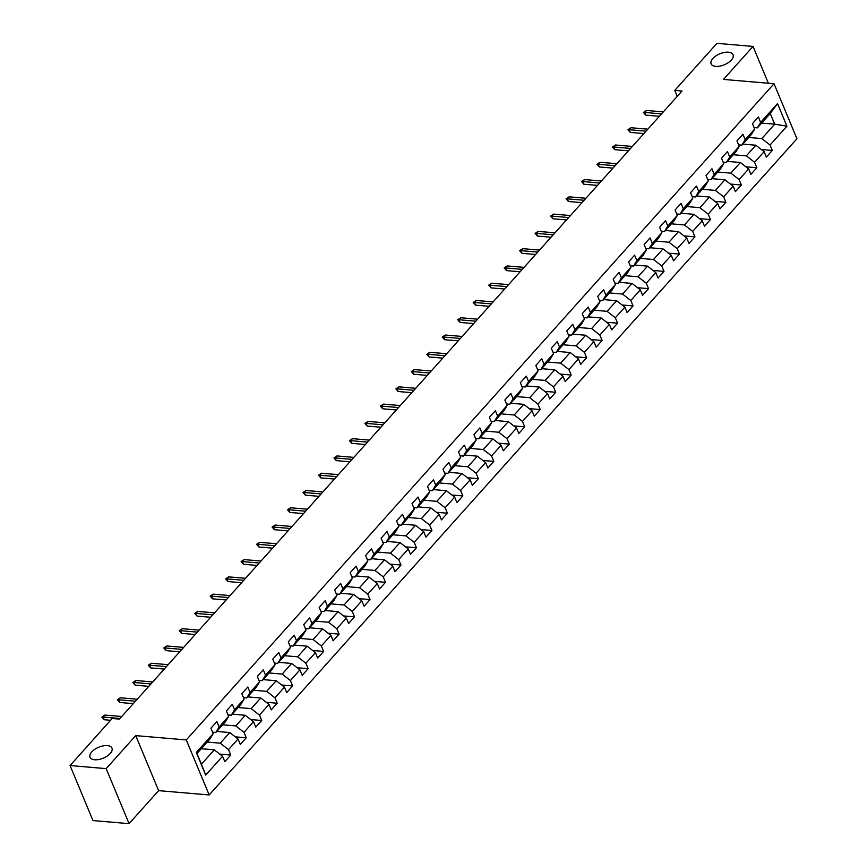 <?xml version="1.0" encoding="UTF-8"?>
<svg xmlns="http://www.w3.org/2000/svg" width="867" height="867" viewBox="0 0 867 867"><rect width="100%" height="100%" fill="white"/><g stroke="black" fill="none" stroke-linecap="round" stroke-linejoin="round"><path stroke-width="1.3" d="M715.741 66.369A11.889 5.928 157.4 0 1 711.113 63.855A11.889 5.928 157.4 0 1 715.882 55.911A11.889 5.928 157.4 0 1 728.443 52.193A11.889 5.928 157.4 0 1 733.07 54.708A11.889 5.928 157.4 0 1 728.302 62.652A11.889 5.928 157.4 0 1 715.741 66.369M94.666 759.774A11.889 5.928 157.4 0 1 90.027 757.259A11.889 5.928 157.4 0 1 94.796 749.316A11.889 5.928 157.4 0 1 107.356 745.609A11.889 5.928 157.4 0 1 111.984 748.123A11.889 5.928 157.4 0 1 107.215 756.067A11.889 5.928 157.4 0 1 94.666 759.774M209.185 794.952L796.936 138.753L774.036 83.731L186.275 739.93L209.185 794.952L158.628 790.65L135.729 735.628L106.164 768.628L129.075 823.65L158.628 790.65M129.075 823.65L92.964 820.572L70.064 765.55L106.164 768.628M761.649 123.071L774.697 124.187L770.243 113.479L757.346 127.872L760.652 122.42L758.387 116.991L752.437 123.634L754.702 129.064L745.176 139.685L742.921 134.266L736.961 140.909L739.226 146.339L729.7 156.96L727.446 151.541L721.496 158.184L723.75 163.603L714.235 174.234L711.97 168.805L706.02 175.459L708.285 180.878L698.759 191.509L696.494 186.08L690.544 192.723L692.809 198.153L683.283 208.784L681.029 203.355L675.079 209.998L677.333 215.428L667.818 226.059L665.553 220.63L659.603 227.273L661.857 232.703L652.342 243.334L650.077 237.905L644.127 244.548L646.392 249.978L636.866 260.609L634.611 255.18L628.662 261.823L630.916 267.253L621.401 277.884L619.136 272.455L613.186 279.098L615.44 284.528L605.925 295.159L603.66 289.73L597.71 296.373L599.975 301.803L590.449 312.434L588.194 307.005L582.245 313.648L584.499 319.078L574.973 329.709L572.719 324.28L566.769 330.923L569.023 336.353L559.508 346.984L557.243 341.555L551.293 348.198L553.558 353.628L544.032 364.259L541.777 358.83L535.828 365.473L538.082 370.903L528.556 381.534L526.302 376.105L520.352 382.748L522.606 388.178L513.091 398.809L510.826 393.38L504.876 400.023L507.141 405.453L497.615 416.084L495.36 410.655L489.4 417.298L491.665 422.728L482.139 433.348L479.885 427.93L473.935 434.573L476.189 440.002L466.674 450.623L464.409 445.204L458.459 451.848L460.724 457.267L451.198 467.898L448.943 462.469L442.983 469.123L445.248 474.542L435.722 485.173L433.467 479.744L427.518 486.387L429.772 491.817L420.257 502.448L417.992 497.019L412.042 503.662L414.307 509.092L404.781 519.723L402.516 514.294L396.566 520.937L398.831 526.367L389.305 536.998L387.05 531.569L381.101 538.212L383.355 543.642L373.84 554.273L371.575 548.844L365.625 555.487L367.879 560.916L358.364 571.548L356.099 566.118L350.149 572.762L352.414 578.191L342.888 588.823L340.633 583.393L334.684 590.037L336.938 595.466L327.423 606.098L325.158 600.668L319.208 607.312L321.462 612.741L311.947 623.373L309.682 617.943L303.732 624.587L305.997 630.016L296.471 640.648L294.216 635.218L288.267 641.862L290.521 647.291L280.995 657.923L278.74 652.493L272.791 659.137L275.045 664.566L265.53 675.198L263.265 669.768L257.315 676.412L259.58 681.841L250.054 692.473L247.799 687.043L241.839 693.687L244.104 699.116L234.578 709.737L232.323 704.318L226.374 710.962L228.628 716.391L219.113 727.012L216.848 721.593L210.898 728.237L213.163 733.655L196.3 752.48L205.707 775.087L201.426 764.217L214.312 749.825L201.263 748.72M760.652 122.42L777.515 103.596L786.922 126.192L770.059 145.017L772.313 150.446L761.356 149.514M205.707 775.087L222.57 756.262L224.824 761.692L230.774 755.049L228.52 749.619L238.046 738.987L240.3 744.417L246.25 737.774L243.995 732.344L253.511 721.712L255.776 727.142L261.726 720.499L259.461 715.069L268.987 704.448L271.241 709.867L277.202 703.224L274.937 697.794L284.463 687.173L286.717 692.592L292.667 685.949L290.412 680.53L299.928 669.898L302.193 675.328L308.143 668.674L305.878 663.255L315.404 652.623L317.658 658.053L323.619 651.41L321.354 645.98L330.88 635.348L333.134 640.778L339.084 634.135L336.829 628.705L346.345 618.073L348.61 623.503L354.56 616.86L352.295 611.43L361.821 600.798L364.086 606.228L370.036 599.585L367.771 594.155L377.297 583.524L379.551 588.953L385.501 582.31L383.247 576.88L392.762 566.249L395.027 571.678L400.977 565.035L398.722 559.605L408.238 548.974L410.503 554.403L416.453 547.76L414.188 542.33L423.714 531.699L425.968 537.128L431.918 530.485L429.664 525.055L439.179 514.424L441.444 519.853L447.394 513.21L445.139 507.78L454.655 497.149L456.92 502.578L462.87 495.935L460.605 490.505L470.131 479.874L472.385 485.303L478.335 478.66L476.081 473.23L485.607 462.599L487.861 468.028L493.811 461.385L491.556 455.955L501.072 445.324L503.337 450.753L509.287 444.11L507.022 438.68L516.548 428.06L518.802 433.478L524.752 426.835L522.498 421.405L532.024 410.785L534.278 416.203L540.228 409.56L537.973 404.141L547.489 393.51L549.754 398.939L555.704 392.285L553.439 386.866L562.965 376.235L565.219 381.664L571.18 375.021L568.915 369.591L578.441 358.96L580.695 364.389L586.645 357.746L584.391 352.316L593.906 341.685L596.171 347.114L602.121 340.471L599.856 335.041L609.382 324.41L611.636 329.839L617.597 323.196L615.332 317.766L624.858 307.135L627.112 312.564L633.062 305.921L630.808 300.491L640.323 289.86L642.588 295.289L648.538 288.646L646.273 283.216L655.799 272.585L658.064 278.014L664.014 271.371L661.749 265.941L671.275 255.31L673.529 260.739L679.479 254.096L677.225 248.666L686.74 238.035L689.005 243.464L694.955 236.821L692.7 231.391L702.216 220.76L704.481 226.189L710.431 219.546L708.166 214.116L717.692 203.485L719.946 208.914L725.896 202.271L723.642 196.842L733.157 186.21L735.422 191.64L741.372 184.996L739.117 179.567L748.633 168.935L750.898 174.365L756.848 167.721L754.583 162.292L764.109 151.66L766.363 157.09L772.313 150.446M70.064 765.55L112.211 718.483L119.429 719.101L682.004 91.024L674.775 90.406L677.246 96.335M754.702 129.064L751.396 134.515L741.87 145.147L738.619 144.865M742.802 144.117L755.851 145.222L746.335 155.854L733.276 154.749M741.87 145.147L745.176 139.685M764.109 151.66L755.851 145.222M754.583 162.292L746.335 155.854M739.226 146.339L735.92 151.79L726.405 162.422L723.143 162.14M727.326 161.392L740.385 162.497L730.859 173.129L717.811 172.013M726.405 162.422L729.7 156.96M748.633 168.935L740.385 162.497M739.117 179.567L730.859 173.129M723.75 163.603L720.455 169.065L710.929 179.697L707.667 179.415M711.85 178.667L724.91 179.772L715.383 190.404L702.335 189.288M710.929 179.697L714.235 174.234M733.157 186.21L724.91 179.772M723.642 196.842L715.383 190.404M708.285 180.878L704.979 186.34L695.453 196.972L692.202 196.69M696.385 195.931L709.434 197.047L699.918 207.679L686.859 206.563M695.453 196.972L698.759 191.509M717.692 203.485L709.434 197.047M708.166 214.116L699.918 207.679M692.809 198.153L689.503 203.615L679.988 214.247L676.726 213.965M680.909 213.206L693.968 214.322L684.442 224.954L671.394 223.838M679.988 214.247L683.283 208.784M702.216 220.76L693.968 214.322M692.7 231.391L684.442 224.954M677.333 215.428L674.038 220.89L664.512 231.522L661.25 231.24M665.433 230.481L678.493 231.597L668.966 242.229L655.918 241.113M664.512 231.522L667.818 226.059M686.74 238.035L678.493 231.597M677.225 248.666L668.966 242.229M661.857 232.703L658.562 238.165L649.036 248.796L645.785 248.515M649.968 247.756L663.017 248.872L653.501 259.504L640.442 258.388M649.036 248.796L652.342 243.334M671.275 255.31L663.017 248.872M661.749 265.941L653.501 259.504M646.392 249.978L643.086 255.44L633.571 266.071L630.309 265.79M634.492 265.031L647.541 266.147L638.025 276.779L624.966 275.663M633.571 266.071L636.866 260.609M655.799 272.585L647.541 266.147M646.273 283.216L638.025 276.779M630.916 267.253L627.621 272.715L618.095 283.346L614.833 283.065M619.016 282.306L632.076 283.422L622.549 294.054L609.501 292.938M618.095 283.346L621.401 277.884M640.323 289.86L632.076 283.422M630.808 300.491L622.549 294.054M615.44 284.528L612.145 289.99L602.619 300.611L599.357 300.34M603.551 299.581L616.6 300.697L607.084 311.329L594.025 310.213M602.619 300.611L605.925 295.159M624.858 307.135L616.6 300.697M615.332 317.766L607.084 311.329M599.975 301.803L596.669 307.265L587.154 317.886L583.892 317.615M588.075 316.856L601.124 317.972L591.608 328.593L578.549 327.488M587.154 317.886L590.449 312.434M609.382 324.41L601.124 317.972M599.856 335.041L591.608 328.593M584.499 319.078L581.193 324.529L571.678 335.161L568.416 334.89M572.599 334.131L585.659 335.247L576.132 345.868L563.084 344.763M571.678 335.161L574.973 329.709M593.906 341.685L585.659 335.247M584.391 352.316L576.132 345.868M569.023 336.353L565.728 341.804L556.202 352.435L552.94 352.165M557.134 351.406L570.183 352.511L560.656 363.143L547.608 362.038M556.202 352.435L559.508 346.984M578.441 358.96L570.183 352.511M568.915 369.591L560.656 363.143M553.558 353.628L550.252 359.079L540.737 369.71L537.475 369.44M541.658 368.681L554.707 369.786L545.191 380.418L532.132 379.312M540.737 369.71L544.032 364.259M562.965 376.235L554.707 369.786M553.439 386.866L545.191 380.418M538.082 370.903L534.776 376.354L525.261 386.985L521.999 386.715M526.182 385.956L539.241 387.061L529.715 397.693L516.667 396.587M525.261 386.985L528.556 381.534M547.489 393.51L539.241 387.061M537.973 404.141L529.715 397.693M522.606 388.178L519.311 393.629L509.785 404.26L506.523 403.989M510.717 403.231L523.766 404.336L514.239 414.968L501.191 413.862M509.785 404.26L513.091 398.809M532.024 410.785L523.766 404.336M522.498 421.405L514.239 414.968M507.141 405.453L503.835 410.904L494.309 421.535L491.058 421.254M495.241 420.506L508.29 421.611L498.774 432.243L485.715 431.137M494.309 421.535L497.615 416.084M516.548 428.06L508.29 421.611M507.022 438.68L498.774 432.243M491.665 422.728L488.359 428.179L478.844 438.81L475.582 438.529M479.765 437.781L492.824 438.886L483.298 449.518L470.25 448.402M478.844 438.81L482.139 433.348M501.072 445.324L492.824 438.886M491.556 455.955L483.298 449.518M476.189 440.002L472.894 445.454L463.368 456.085L460.106 455.804M464.3 455.056L477.349 456.161L467.822 466.793L454.774 465.677M463.368 456.085L466.674 450.623M485.607 462.599L477.349 456.161M476.081 473.23L467.822 466.793M460.724 457.267L457.418 462.729L447.892 473.36L444.641 473.079M448.824 472.32L461.873 473.436L452.357 484.068L439.298 482.952M447.892 473.36L451.198 467.898M470.131 479.874L461.873 473.436M460.605 490.505L452.357 484.068M445.248 474.542L441.942 480.004L432.427 490.635L429.165 490.354M433.348 489.595L446.407 490.711L436.881 501.343L423.833 500.226M432.427 490.635L435.722 485.173M454.655 497.149L446.407 490.711M445.139 507.78L436.881 501.343M429.772 491.817L426.477 497.279L416.951 507.91L413.689 507.628M417.872 506.87L430.932 507.986L421.405 518.618L408.357 517.501M416.951 507.91L420.257 502.448M439.179 514.424L430.932 507.986M429.664 525.055L421.405 518.618M414.307 509.092L411.001 514.554L401.475 525.185L398.224 524.903M402.407 524.145L415.456 525.261L405.94 535.893L392.881 534.776M401.475 525.185L404.781 519.723M423.714 531.699L415.456 525.261M414.188 542.33L405.94 535.893M398.831 526.367L395.525 531.829L386.01 542.46L382.748 542.178M386.931 541.42L399.99 542.536L390.464 553.168L377.416 552.051M386.01 542.46L389.305 536.998M408.238 548.974L399.99 542.536M398.722 559.605L390.464 553.168M383.355 543.642L380.06 549.104L370.534 559.735L367.272 559.453M371.455 558.695L384.514 559.811L374.988 570.443L361.94 569.326M370.534 559.735L373.84 554.273M392.762 566.249L384.514 559.811M383.247 576.88L374.988 570.443M367.879 560.916L364.584 566.379L355.058 577.01L351.807 576.728M355.99 575.97L369.039 577.086L359.523 587.718L346.464 586.601M355.058 577.01L358.364 571.548M377.297 583.524L369.039 577.086M367.771 594.155L359.523 587.718M352.414 578.191L349.108 583.654L339.593 594.274L336.331 594.003M340.514 593.245L353.563 594.361L344.047 604.982L330.988 603.876M339.593 594.274L342.888 588.823M361.821 600.798L353.563 594.361M352.295 611.43L344.047 604.982M336.938 595.466L333.632 600.918L324.117 611.549L320.855 611.278M325.038 610.52L338.097 611.636L328.571 622.257L315.523 621.151M324.117 611.549L327.423 606.098M346.345 618.073L338.097 611.636M336.829 628.705L328.571 622.257M321.462 612.741L318.167 618.193L308.641 628.824L305.379 628.553M309.573 627.795L322.622 628.9L313.106 639.532L300.047 638.426M308.641 628.824L311.947 623.373M330.88 635.348L322.622 628.9M321.354 645.98L313.106 639.532M305.997 630.016L302.691 635.468L293.176 646.099L289.914 645.828M294.097 645.07L307.146 646.175L297.63 656.807L284.571 655.701M293.176 646.099L296.471 640.648M315.404 652.623L307.146 646.175M305.878 663.255L297.63 656.807M290.521 647.291L287.215 652.743L277.7 663.374L274.438 663.103M278.621 662.345L291.68 663.45L282.154 674.082L269.106 672.976M277.7 663.374L280.995 657.923M299.928 669.898L291.68 663.45M290.412 680.53L282.154 674.082M275.045 664.566L271.75 670.018L262.224 680.649L258.962 680.378M263.156 679.62L276.205 680.725L266.678 691.357L253.63 690.251M262.224 680.649L265.53 675.198M284.463 687.173L276.205 680.725M274.937 697.794L266.678 691.357M259.58 681.841L256.274 687.293L246.748 697.924L243.497 697.642M247.68 696.895L260.729 698L251.213 708.632L238.154 707.526M246.748 697.924L250.054 692.473M268.987 704.448L260.729 698M259.461 715.069L251.213 708.632M244.104 699.116L240.798 704.568L231.283 715.199L228.021 714.917M232.204 714.17L245.263 715.275L235.737 725.907L222.689 724.801M231.283 715.199L234.578 709.737M253.511 721.712L245.263 715.275M243.995 732.344L235.737 725.907M228.628 716.391L225.333 721.843L215.807 732.474L212.545 732.192M216.739 731.445L229.788 732.55L220.261 743.182L207.213 742.065M215.807 732.474L219.113 727.012M238.046 738.987L229.788 732.55M228.52 749.619L220.261 743.182M213.163 733.655L209.857 739.117L196.961 753.51L196.3 752.48M222.57 756.262L214.312 749.825M768.368 83.243L753.044 46.428L716.933 43.35L674.775 90.406M753.044 46.428L723.479 79.417L774.036 83.731M135.729 735.628L186.275 739.93M196.961 753.51L201.426 764.217M757.346 127.872L754.084 127.59M748.752 137.474L761.8 138.579L774.697 124.187L786.922 126.192M770.243 113.479L777.515 103.596M770.059 145.017L761.8 138.579M230.774 755.049L219.817 754.117M246.25 737.774L235.282 736.842M261.726 720.499L250.758 719.567M277.202 703.224L266.234 702.292M292.667 685.949L281.699 685.017M308.143 668.674L297.175 667.742M323.619 651.41L312.651 650.467M339.084 634.135L328.127 633.192M354.56 616.86L343.592 615.928M370.036 599.585L359.068 598.653M385.501 582.31L374.544 581.378M400.977 565.035L390.009 564.103M416.453 547.76L405.485 546.828M431.918 530.485L420.961 529.553M447.394 513.21L436.426 512.278M462.87 495.935L451.902 495.003M478.335 478.66L467.378 477.728M493.811 461.385L482.843 460.453M509.287 444.11L498.319 443.178M524.752 426.835L513.795 425.903M540.228 409.56L529.26 408.628M555.704 392.285L544.736 391.353M571.18 375.021L560.212 374.078M586.645 357.746L575.688 356.803M602.121 340.471L591.153 339.528M617.597 323.196L606.629 322.264M633.062 305.921L622.105 304.989M648.538 288.646L637.57 287.714M664.014 271.371L653.046 270.439M679.479 254.096L668.522 253.164M694.955 236.821L683.987 235.889M710.431 219.546L699.463 218.614M725.896 202.271L714.939 201.339M741.372 184.996L730.404 184.064M756.848 167.721L745.88 166.789M119.982 718.494L103.108 717.052L104.224 719.729L101.873 717.052L103.108 717.052L104.896 715.058L121.77 716.5M104.224 719.729L110.608 720.271M101.873 717.052L104.896 715.058M135.458 701.219L118.584 699.777L119.7 702.454L117.348 699.777L118.584 699.777L120.372 697.783L137.235 699.225M119.7 702.454L133.301 703.614M117.348 699.777L120.372 697.783M150.923 683.944L134.06 682.502L135.165 685.179L132.824 682.502L134.06 682.502L135.837 680.508L152.711 681.95M135.165 685.179L148.777 686.339M132.824 682.502L135.837 680.508M166.399 666.669L149.525 665.227L150.641 667.904L148.3 665.227L149.525 665.227L151.313 663.244L168.187 664.675M150.641 667.904L164.253 669.064M148.3 665.227L151.313 663.244M181.875 649.394L165.001 647.952L166.117 650.629L163.765 647.952L165.001 647.952L166.789 645.969L183.652 647.4M166.117 650.629L179.718 651.789M163.765 647.952L166.789 645.969M197.34 632.119L180.477 630.688L181.593 633.365L179.241 630.677L180.477 630.688L182.254 628.694L199.128 630.125M181.593 633.365L195.194 634.514M179.241 630.677L182.254 628.694M212.816 614.844L195.942 613.413L197.058 616.09L194.717 613.403L195.942 613.413L197.73 611.419L214.604 612.85M197.058 616.09L210.67 617.25M194.717 613.403L197.73 611.419M228.292 597.569L211.418 596.138L212.534 598.815L210.182 596.128L211.418 596.138L213.206 594.144L230.08 595.575M212.534 598.815L226.146 599.975M210.182 596.128L213.206 594.144M243.757 580.294L226.894 578.863L228.01 581.54L225.658 578.853L226.894 578.863L228.682 576.869L245.545 578.3M228.01 581.54L241.611 582.7M225.658 578.853L228.682 576.869M259.233 563.019L242.359 561.588L243.475 564.265L241.134 561.578L242.359 561.588L244.147 559.594L261.021 561.025M243.475 564.265L257.087 565.425M241.134 561.578L244.147 559.594M274.709 545.744L257.835 544.313L258.951 546.99L256.599 544.303L257.835 544.313L259.623 542.319L276.497 543.75M258.951 546.99L272.563 548.15M256.599 544.303L259.623 542.319M290.185 528.469L273.311 527.038L274.427 529.715L272.075 527.028L273.311 527.038L275.099 525.044L291.962 526.486M274.427 529.715L288.028 530.875M272.075 527.028L275.099 525.044M305.65 511.205L288.787 509.763L289.892 512.44L287.551 509.753L288.787 509.763L290.564 507.769L307.438 509.211M289.892 512.44L303.504 513.6M287.551 509.753L290.564 507.769M321.126 493.93L304.252 492.489L305.368 495.165L303.017 492.478L304.252 492.489L306.04 490.494L322.914 491.936M305.368 495.165L318.98 496.325M303.017 492.478L306.04 490.494M336.602 476.655L319.728 475.214L320.844 477.89L318.492 475.203L319.728 475.214L321.516 473.219L338.379 474.661M320.844 477.89L334.445 479.05M318.492 475.203L321.516 473.219M352.067 459.38L335.204 457.939L336.309 460.615L333.968 457.928L335.204 457.939L336.981 455.944L353.855 457.386M336.309 460.615L349.921 461.775M333.968 457.928L336.981 455.944M367.543 442.105L350.669 440.664L351.785 443.34L349.434 440.653L350.669 440.664L352.457 438.669L369.331 440.111M351.785 443.34L365.397 444.5M349.434 440.653L352.457 438.669M383.019 424.83L366.145 423.389L367.261 426.065L364.909 423.389L366.145 423.389L367.933 421.395L384.796 422.836M367.261 426.065L380.862 427.225M364.909 423.389L367.933 421.395M398.484 407.555L381.621 406.114L382.726 408.791L380.385 406.114L381.621 406.114L383.398 404.12L400.272 405.561M382.726 408.791L396.338 409.95M380.385 406.114L383.398 404.12M413.96 390.28L397.086 388.839L398.202 391.516L395.861 388.839L397.086 388.839L398.874 386.845L415.748 388.286M398.202 391.516L411.814 392.675M395.861 388.839L398.874 386.845M429.436 373.005L412.562 371.564L413.678 374.241L411.326 371.564L412.562 371.564L414.35 369.58L431.213 371.011M413.678 374.241L427.279 375.4M411.326 371.564L414.35 369.58M444.901 355.73L428.038 354.3L429.143 356.976L426.802 354.289L428.038 354.3L429.815 352.305L446.689 353.736M429.143 356.976L442.755 358.125M426.802 354.289L429.815 352.305M460.377 338.455L443.503 337.025L444.619 339.701L442.278 337.014L443.503 337.025L445.291 335.03L462.165 336.461M444.619 339.701L458.231 340.85M442.278 337.014L445.291 335.03M475.853 321.18L458.979 319.75L460.095 322.426L457.743 319.739L458.979 319.75L460.767 317.755L477.63 319.186M460.095 322.426L473.696 323.586M457.743 319.739L460.767 317.755M491.318 303.905L474.455 302.475L475.571 305.151L473.219 302.464L474.455 302.475L476.232 300.481L493.106 301.911M475.571 305.151L489.172 306.311M473.219 302.464L476.232 300.481M506.794 286.63L489.92 285.2L491.036 287.877L488.695 285.189L489.92 285.2L491.708 283.206L508.582 284.636M491.036 287.877L504.648 289.036M488.695 285.189L491.708 283.206M522.27 269.355L505.396 267.925L506.512 270.602L504.16 267.914L505.396 267.925L507.184 265.931L524.058 267.361M506.512 270.602L520.124 271.761M504.16 267.914L507.184 265.931M537.735 252.08L520.872 250.65L521.988 253.327L519.636 250.639L520.872 250.65L522.66 248.656L539.523 250.097M521.988 253.327L535.589 254.486M519.636 250.639L522.66 248.656M553.211 234.805L536.337 233.375L537.453 236.052L535.112 233.364L536.337 233.375L538.125 231.381L554.999 232.822M537.453 236.052L551.065 237.211M535.112 233.364L538.125 231.381M568.687 217.541L551.813 216.1L552.929 218.777L550.578 216.089L551.813 216.1L553.601 214.106L570.475 215.547M552.929 218.777L566.541 219.936M550.578 216.089L553.601 214.106M584.163 200.266L567.289 198.825L568.405 201.502L566.053 198.814L567.289 198.825L569.077 196.831L585.94 198.272M568.405 201.502L582.006 202.661M566.053 198.814L569.077 196.831M599.628 182.991L582.765 181.55L583.87 184.227L581.529 181.539L582.765 181.55L584.542 179.556L601.416 180.997M583.87 184.227L597.482 185.386M581.529 181.539L584.542 179.556M615.104 165.716L598.23 164.275L599.346 166.952L596.995 164.264L598.23 164.275L600.018 162.281L616.892 163.722M599.346 166.952L612.958 168.111M596.995 164.264L600.018 162.281M630.58 148.441L613.706 147L614.822 149.677L612.47 147L613.706 147L615.494 145.006L632.357 146.447M614.822 149.677L628.423 150.836M612.47 147L615.494 145.006M646.045 131.166L629.182 129.725L630.287 132.402L627.946 129.725L629.182 129.725L630.959 127.731L647.833 129.172M630.287 132.402L643.899 133.561M627.946 129.725L630.959 127.731M661.521 113.891L644.647 112.45L645.763 115.127L643.412 112.45L644.647 112.45L646.435 110.456L663.309 111.897M645.763 115.127L659.375 116.286M643.412 112.45L646.435 110.456"/></g></svg>
